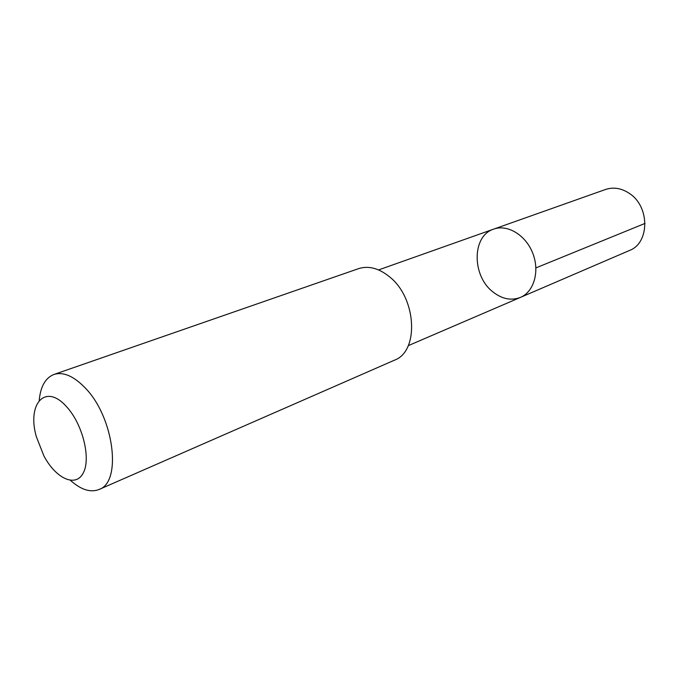 <?xml version="1.0" encoding="UTF-8"?>
<svg xmlns="http://www.w3.org/2000/svg" width="679" height="679" viewBox="0 0 679 679"><rect width="100%" height="100%" fill="white"/><g stroke="black" fill="none" stroke-linecap="round" stroke-linejoin="round"><path stroke-width="1.02" d="M493.047 292.012C471.769 276.005 471.761 235.808 493.692 229.12C507.459 224.036 525.724 235.019 532.743 253.191C539.941 271.294 534 291.766 520.445 297.394C511.287 300.89 502.154 299.099 493.047 292.012M629.45 250.492C649.506 243.218 650.041 207.078 629.798 193.702C621.777 188.21 613.697 186.801 605.541 189.475L493.692 229.12C507.459 224.036 525.724 235.019 532.743 253.191C539.941 271.294 534 291.766 520.445 297.394L629.45 250.492M70.497 480.401C80.945 489.763 90.443 492.793 99.007 489.5L394.414 360.201C419.249 351.51 416.77 298.217 389.585 276.854C378.907 268.197 368.561 265.464 358.537 268.655L53.93 374.469C45.408 377.863 40.502 386.546 39.195 400.508M99.007 489.5C122.271 482.226 113.97 416.719 84.951 387.675C73.561 375.988 63.215 371.583 53.93 374.469M66.508 406.67C45.544 382.795 26.77 403.649 36.335 436.665L43.846 455.813C55.865 478.661 75.844 487.929 83.322 472.856C91.156 458.24 82.499 423.738 66.508 406.67M535.901 267.899L645.042 223.408M408.257 345.653L520.445 297.394M378.576 269.919L493.692 229.12"/></g></svg>

